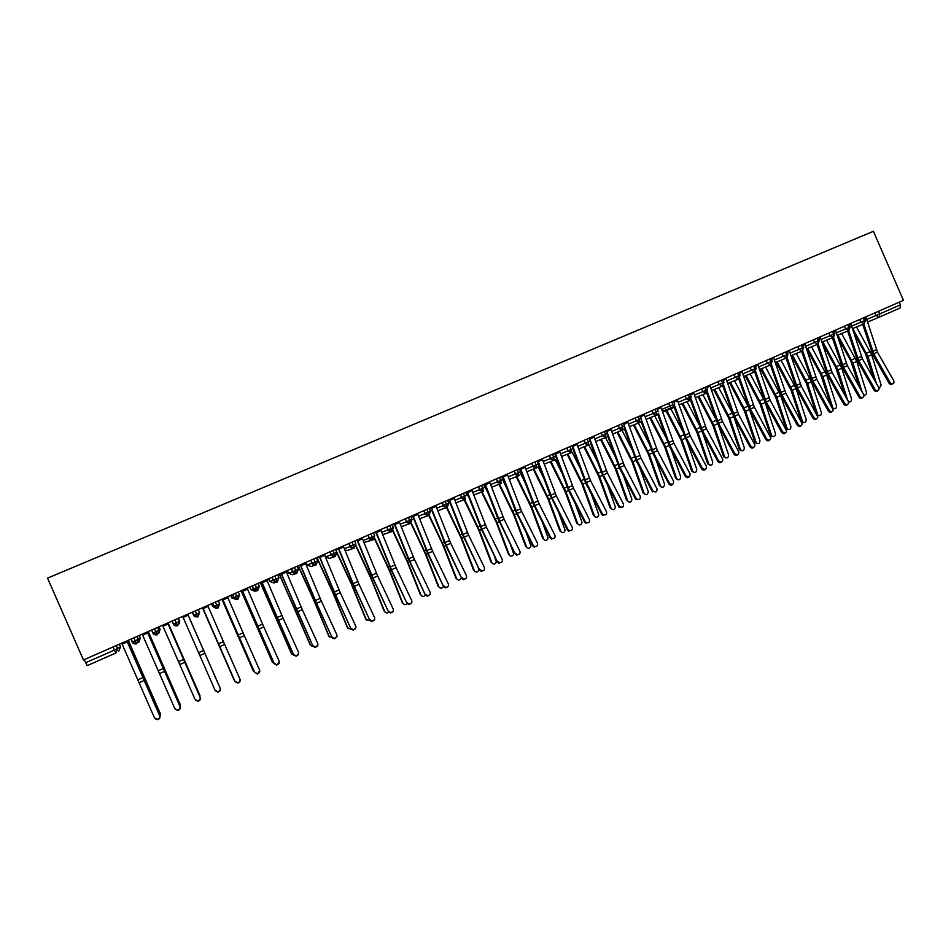<?xml version="1.0" encoding="UTF-8"?>
<svg xmlns="http://www.w3.org/2000/svg" width="951" height="951" viewBox="0 0 951 951"><rect width="100%" height="100%" fill="white"/><g stroke="black" fill="none" stroke-linecap="round" stroke-linejoin="round"><path stroke-width="1.43" d="M47.55 578.125L873.398 231.295L903.45 300.338L83.45 659.946L47.55 578.125M878.546 311.262L879.711 313.937L900.431 304.843L899.266 302.18M900.431 304.843L900.145 307.958L879.485 317.04M116.319 645.539L117.686 648.641L115.903 652.98L87.123 665.641L84.199 659.625M852.441 328.666L864.197 323.768L864.411 320.665L863.246 317.979M837.225 335.358L848.898 330.496L849.088 327.394L847.912 324.695M821.902 342.098L833.492 337.272L833.658 334.17L832.47 331.471M806.472 348.886L817.991 344.096L818.11 340.993L816.933 338.283M790.067 353.118L798.959 349.386L802.359 350.978L790.935 355.71L802.371 350.967L802.466 347.876L801.277 345.154M774.411 359.989L783.22 356.304L786.643 357.885L775.291 362.593L786.643 357.885L786.703 354.794L785.514 352.06M758.66 366.908L767.362 363.27L770.797 364.863L759.528 369.511L770.809 364.851L770.833 361.76L769.644 359.026M742.779 373.874L751.385 370.284L754.856 371.877L743.67 376.489L754.856 371.877L754.856 368.786L753.656 366.028M769.823 439.909C768.503 441.288 767.184 441.157 765.852 439.528L749.685 409.833L738.808 378.926L727.693 383.503L738.796 378.938L738.761 375.859L737.56 373.089M710.706 387.96L719.111 384.466L722.617 386.058L711.598 390.576L722.617 386.058L722.558 382.968L721.345 380.198M706.32 393.227L695.395 397.684L706.331 393.227L705.012 387.366M694.492 395.081L702.801 391.622L706.331 393.227L707.675 389.506L702.801 391.622L701.6 388.864M679.085 404.876L689.927 400.442L688.572 394.582M662.657 412.092L673.391 407.717L672.012 401.845M673.391 407.717L671.37 407.67L673.391 407.706L674.735 403.973M646.098 419.367L656.749 415.04L655.322 409.156M629.431 426.69L639.987 422.41L638.513 416.526M612.646 434.06L623.107 429.84L621.597 423.956M595.73 441.49L606.096 437.317L604.539 431.433M578.695 448.979L588.954 444.866L587.361 438.958M589.121 438.197L590.357 441.014L585.352 443.225C584.378 443.487 585.59 444.034 588.966 444.854L585.281 443.249L584.045 440.42M561.542 456.516L571.706 452.45L570.065 446.542M571.706 452.45L571.717 452.45C568.425 451.713 567.224 451.166 568.08 450.81L566.76 448.004M544.257 464.1L554.314 460.106L552.638 454.186M526.842 471.744L536.804 467.809L535.08 461.889M509.296 479.435L519.163 475.571L517.392 469.651M491.631 487.197L501.379 483.393L499.572 477.461M473.824 495.007L483.477 491.263L481.622 485.331M455.898 502.865L465.431 499.204L463.529 493.272M437.817 510.782L447.255 507.204L445.306 501.26M419.617 518.759L428.937 515.264L426.94 509.308M410.749 516.417L412.033 519.353L406.743 521.683C406.053 522.361 407.301 522.919 410.487 523.383L408.443 517.427M401.251 526.747L410.333 523.43M392.169 524.56L393.452 527.508L391.895 531.561L389.803 525.606M382.694 534.676L391.705 531.633M373.434 532.774L374.73 535.734L373.161 539.799L371.009 533.844M363.936 542.486L372.923 539.883M354.568 541.048L355.864 544.02L354.271 548.109L352.084 542.141M344.904 550.082L347.697 550.379L353.986 548.204M335.56 549.393L336.856 552.365L335.251 556.478L333.005 550.51M324.41 554.278L325.539 556.858L329.403 558.427L334.895 556.597M316.398 557.797L317.705 560.781L316.077 564.918L313.782 558.938M305.949 562.374L307.078 564.965L310.965 566.546L315.625 565.06M297.081 566.261L298.4 569.269L296.748 573.417L294.406 567.438M287.345 570.529L288.486 573.132L292.397 574.713L296.177 573.584M277.621 574.796L278.94 577.804L277.276 581.988L274.887 575.997M268.598 578.755L269.751 581.37L273.686 582.939L276.515 582.19M258.018 583.391L259.338 586.422L257.662 590.619L255.201 584.627M249.721 587.029L250.874 589.656L254.832 591.225L256.58 590.844M238.249 592.069L239.581 595.1L237.881 599.32L235.373 593.329M230.701 595.374L231.854 598.013L236.478 599.499M218.326 600.806L219.657 603.849L217.945 608.093L215.378 602.09M198.248 609.603L199.591 612.67L197.891 616.914L195.228 610.922M178.015 618.483L179.359 621.55L177.599 625.841L174.925 619.838M157.604 627.422L158.96 630.513L157.224 634.804L154.454 628.813M137.051 636.445L138.406 639.548L136.611 643.875L133.818 637.859M890.065 382.516C891.479 384.145 892.775 384.228 893.964 382.766L893.809 380.816L877.476 352.167L873.731 353.843L890.065 382.516L889.102 383.336L872.804 354.699L862.7 324.386M892.918 383.705C891.705 385.036 890.433 384.905 889.102 383.336M865.862 316.826L877.476 352.167M863.865 323.911L873.731 353.843M879.057 388.412L881.208 385.333L871.675 354.806L856.518 326.966M853.784 332.85L865.612 353.998L873.553 378.45M876.43 383.515L867.966 356.47L852.762 328.535M875.003 389.387C876.465 391.039 877.785 391.099 878.95 389.553L878.783 387.663L862.462 358.884L858.694 360.572L875.003 389.387L874.064 390.195L857.778 361.428L847.591 331.043M877.904 390.564C876.667 391.895 875.395 391.776 874.064 390.195M850.729 323.471L862.462 358.884M848.72 330.568L858.694 360.572M859.847 396.294C861.356 397.993 862.688 398.017 863.841 396.377L863.639 394.57L847.341 365.66L843.549 367.359L859.847 396.294L858.919 397.102L842.657 368.203L832.363 337.748M862.771 397.47C861.535 398.802 860.251 398.683 858.919 397.102M835.489 330.152L847.341 365.66M833.48 337.284L843.549 367.359M844.571 403.26C846.152 404.983 847.496 404.983 848.625 403.236L848.399 401.512L832.113 372.471L828.297 374.183L844.571 403.26L843.68 404.044L827.429 375.027L817.04 344.488M847.543 404.425C846.295 405.768 844.999 405.637 843.68 404.044M820.154 336.868L832.113 372.471M818.133 344.036L828.297 374.183M829.201 410.261C830.841 412.033 832.208 411.997 833.302 410.143L816.79 379.342L812.939 381.066L829.201 410.261L828.321 411.046L812.095 381.886L801.562 351.133M832.22 411.426C830.948 412.77 829.652 412.639 828.321 411.046M804.701 343.644L816.79 379.342M802.668 350.812L812.939 381.066M863.853 395.069C865.755 395.236 866.599 394.237 866.409 392.074L856.768 361.487L841.623 333.528M838.069 337.962L850.693 360.667L859.193 386.677M862.058 391.753L853.023 363.163L837.843 335.109M848.435 401.584C850.551 402.321 851.573 401.405 851.502 398.861L841.766 368.203L826.621 340.137M822.199 343.014L835.679 367.383L844.761 395.022M847.626 400.133L837.997 369.891L822.805 341.718M833.754 408.645L833.147 408.704M832.422 407.385L833.302 408.336C835.465 409.227 836.535 408.348 836.5 405.697L826.657 374.967L811.512 346.782M806.626 348.815L820.558 374.135L830.271 403.521M832.731 407.408L822.853 376.667L807.684 348.375M818.621 415.539L817.563 415.48M816.861 414.232L818.11 415.159C820.309 416.158 821.402 415.29 821.391 412.579L811.441 381.779L796.308 353.487M791.41 355.508L806.4 383.408L815.72 412.163M817.598 414.303L807.625 383.491L792.445 355.08M813.723 417.323C815.447 419.129 816.826 419.046 817.872 417.061L801.348 386.249L797.473 387.984L813.723 417.323L812.867 418.095L796.653 388.804L786.049 358.04M816.778 418.476C815.494 419.819 814.199 419.7 812.867 418.095M789.152 350.467L801.348 386.249M787.095 357.635L797.473 387.984M803.393 422.47L801.645 421.935M801.194 421.103L802.81 422.03C805.045 423.136 806.163 422.292 806.186 419.51L796.118 388.638L781.009 360.227M776.099 362.248L791.077 390.267L801.122 420.984M802.371 421.245L792.278 390.362L777.11 361.832M798.139 424.431C799.946 426.286 801.336 426.143 802.323 424.027L785.811 393.203L781.9 394.95L798.139 424.431L797.307 425.192L781.104 395.759L770.417 364.97M801.229 425.572C799.946 426.928 798.638 426.797 797.307 425.192M773.484 357.338L785.811 393.203M771.416 364.483L781.9 394.95M782.435 431.588C784.349 433.478 785.764 433.287 786.667 431.017L770.155 400.216L766.233 401.976L782.435 431.588L781.627 432.336L765.448 402.772L754.666 371.936M785.585 432.717C784.278 434.084 782.958 433.953 781.627 432.336M757.721 364.257L770.155 400.216M755.617 371.365L766.233 401.976M766.625 438.791C768.658 440.729 770.072 440.479 770.881 438.042L754.393 407.266L750.446 409.037L766.625 438.791L765.852 439.528M741.839 371.211L754.393 407.266M739.7 378.272L750.446 409.037M750.708 446.043C752.871 448.028 754.298 447.707 754.975 445.092L738.535 414.374L734.541 416.158L750.708 446.043L749.959 446.78L733.815 416.942L722.831 385.951M753.953 447.148C752.621 448.539 751.29 448.408 749.959 446.78M725.851 378.225L738.535 414.374M723.663 385.214L734.541 416.158M788.046 429.46L786.227 428.782L785.847 428.081L787.036 428.235L787.416 428.949C789.663 430.161 790.816 429.341 790.875 426.488L780.7 395.545L765.591 367.015M760.681 369.036L775.647 397.173L785.847 428.081M787.036 428.235L776.824 397.28L761.68 368.631M772.604 436.485L770.738 435.724L771.903 435.891C774.185 437.234 775.374 436.438 775.457 433.501L764.806 401.5M745.168 375.871L760.122 404.127L770.417 435.106M771.582 435.273L761.275 404.246L746.131 375.467M764.283 400.276L750.077 373.85M757.055 443.57L755.153 442.702L756.295 442.881C758.589 444.355 759.801 443.582 759.932 440.575L749.578 409.619M729.536 382.754L744.478 411.129L754.892 442.179M756.033 442.358L745.608 411.248L730.475 382.361M748.116 406.196L734.445 380.733M741.388 450.703L739.462 449.728L740.579 449.918C742.886 451.523 744.134 450.786 744.312 447.695L734.101 417.453M713.797 389.672L728.728 418.178L739.26 449.3M740.377 449.49L729.833 418.309L714.712 389.304M731.949 412.449L718.718 387.663M734.683 453.354C736.989 455.374 738.404 454.982 738.939 452.189L722.546 421.531L718.54 423.326L734.683 453.354L733.946 454.079L717.839 424.098L706.736 393.001M737.964 454.435C736.633 455.838 735.289 455.719 733.946 454.079M709.743 385.298L722.546 421.531M707.508 392.181L718.54 423.326M718.54 460.712C721.001 462.757 722.403 462.293 722.772 459.309L706.45 428.735L702.42 430.541L718.54 460.712L717.827 461.425L701.743 431.302L690.509 400.074M721.868 461.782C720.525 463.196 719.182 463.078 717.827 461.425M693.517 392.406L706.45 428.735M691.222 399.17L702.42 430.541M702.278 468.118C704.905 470.198 706.296 469.651 706.462 466.489L690.248 435.986L686.182 437.805L702.278 468.118L701.6 468.831L685.528 438.566L674.176 407.183M705.666 469.176C704.311 470.602 702.955 470.495 701.6 468.831M677.183 399.563L690.248 435.986M674.818 406.172L686.182 437.805M685.909 475.583L685.944 475.643C688.75 477.664 690.105 477.01 690.01 473.717L673.926 443.297L669.825 445.127L685.909 475.583L685.255 476.285L669.207 445.876L657.7 414.315M689.344 476.617C688.013 478.056 686.658 477.961 685.279 476.332L685.255 476.285M660.743 406.778L673.926 443.297M658.27 413.174L669.825 445.127M669.421 483.108L669.575 483.37C672.405 485.129 673.724 484.404 673.558 481.218L657.486 450.655L653.361 452.498L669.421 483.108L668.791 483.786L652.766 453.235L641.105 421.471M672.904 484.107C671.679 485.509 670.36 485.485 668.945 484.059L668.791 483.786M644.172 414.054L657.486 450.655M641.58 420.164L653.361 452.498M725.613 457.871L723.652 456.789L724.757 456.991C727.075 458.739 728.347 458.025 728.573 454.863L718.54 425.406M697.951 396.65L712.87 425.275L723.521 456.468M724.614 456.67L713.951 425.43L698.854 396.294M715.639 418.69L702.884 394.641M709.731 465.098L707.746 463.898L708.828 464.112C711.146 466.002 712.442 465.324 712.727 462.091L702.896 433.466M681.998 403.676L696.905 432.42L707.663 463.684M708.745 463.898L697.963 432.586L682.866 403.319M699.199 424.907L686.931 401.667M693.743 472.374L691.734 471.042L692.792 471.28C695.11 473.313 696.429 472.683 696.762 469.354L687.169 441.644M665.938 410.749L680.821 439.612L691.71 470.959M692.756 471.185L681.867 439.79L666.782 410.404M682.604 431.1L670.871 408.74M677.635 479.696L675.638 478.27L676.66 478.519C678.978 480.671 680.322 480.065 680.702 476.677L671.358 449.954M649.759 417.881L664.63 446.863L675.638 478.27M676.66 478.519L665.641 447.053L650.579 417.548M665.855 437.258L654.692 415.872M661.409 487.067L659.447 485.64L660.458 485.902C662.704 488.053 664.071 487.483 664.559 484.178L655.477 458.418M633.473 425.049L648.32 454.162L659.447 485.64M660.458 485.902L649.319 454.364L634.258 424.728M648.951 443.368L638.406 423.052M652.814 490.68L653.123 491.144C655.94 492.642 657.224 491.857 656.975 488.778L640.938 458.061L636.778 459.927L652.814 490.68L652.208 491.346L636.207 460.653L624.379 428.639M656.356 491.655L652.208 491.346M627.482 421.364L640.938 458.061M627.838 422.28L623.785 424.467M624.712 427.058L636.778 459.927M645.063 494.496L644.124 493.343C646.311 495.495 647.702 494.96 648.297 491.726L639.524 467.024M617.068 432.277L631.904 461.508L643.149 493.07M644.124 493.343L632.867 461.734L617.829 431.968M631.88 449.419L622.013 430.28M636.076 498.3L636.552 498.942C639.345 500.202 640.594 499.358 640.273 496.386L624.26 465.526L620.076 467.405L636.076 498.3L635.506 498.966L619.529 468.118L607.523 435.831M639.678 499.251L635.969 499.608L635.506 498.966M606.453 430.589L620.076 467.405M610.673 428.735L624.26 465.526M628.611 501.962L627.684 500.832C629.8 502.972 631.214 502.473 631.916 499.334L623.511 475.797M600.545 439.552L615.368 468.914L626.733 500.547M627.684 500.832L616.307 469.14L601.282 439.255M614.643 455.41L605.49 437.567M619.232 505.98L619.862 506.776C622.632 507.822 623.82 506.919 623.452 504.054L607.475 473.051L603.255 474.941L619.232 505.98L618.685 506.633L602.732 475.631L590.512 443.011M622.893 506.907L619.315 507.43L618.685 506.633M589.501 438.031L603.255 474.941M593.745 436.164L607.475 473.051M612.028 509.498L611.136 508.369C613.181 510.509 614.608 510.045 615.404 506.99L607.427 484.76M583.902 446.887L598.702 476.368L610.197 508.072M611.136 508.369L599.617 476.617L584.615 446.601M597.228 461.306L588.859 444.902M602.256 513.718L603.053 514.646C605.775 515.49 606.928 514.539 606.512 511.781L590.559 480.624L586.303 482.526L602.256 513.718L601.733 514.36L585.816 483.215L573.346 450.156M605.977 514.61L602.53 515.276L601.733 514.36M572.419 445.52L586.303 482.526M576.698 443.641L590.559 480.624M595.338 517.071L594.458 515.965C596.455 518.093 597.894 517.677 598.773 514.705L591.296 493.926M567.153 454.269L581.929 483.881L593.555 515.656M594.458 515.965L582.82 484.13L567.83 453.996M579.611 467.096L572.086 452.236M585.162 521.517L586.125 522.551C588.776 523.216 589.893 522.218 589.454 519.555L573.524 488.243L569.245 490.157L585.162 521.517L584.675 522.135L568.781 490.847L555.978 457.146M588.954 522.361L585.626 523.169L584.675 522.135M555.206 453.056L569.245 490.157M559.521 451.166L573.524 488.243M555.051 454.661L554.73 453.805M578.517 524.702L577.673 523.621C579.599 525.737 581.049 525.344 582.024 522.468L575.105 503.317M550.272 461.71L565.037 491.441L576.793 523.288M577.673 523.621L565.904 491.715L550.926 461.449M561.803 472.754L555.146 459.535M567.937 529.362L569.055 530.48C571.658 531.003 572.728 529.969 572.264 527.401L556.359 495.935L552.044 497.86L567.937 529.362L567.474 529.98L550.058 494.972L537.256 460.938M571.801 530.171L568.591 531.098L567.474 529.98M537.874 460.664L552.044 497.86M542.225 458.762L556.359 495.935M561.565 532.382L560.757 531.324C562.635 533.428 564.098 533.071 565.144 530.278L558.891 512.958M533.285 469.2L548.014 499.049L559.901 530.979M560.757 531.324L548.858 499.346L533.903 468.95M543.77 478.246L538.028 466.763M550.593 537.267L551.853 538.468C554.397 538.848 555.432 537.79 554.944 535.294L539.074 503.673L534.735 505.611L550.593 537.267L550.165 537.874L532.762 502.699L519.817 468.581M554.516 538.028L551.414 539.062L550.165 537.874M520.423 468.32L534.735 505.611M524.797 466.394L539.074 503.673M544.507 540.12L543.722 539.086C545.553 541.167 547.015 540.857 548.145 538.147L542.664 522.895M516.167 476.748L530.884 506.728L542.89 538.73M543.722 539.086L531.692 507.026L516.762 476.51M525.499 483.548L520.696 473.883M533.119 545.232L534.51 546.492C537.006 546.766 538.004 545.672 537.505 543.235L521.659 511.46L517.285 513.421L533.119 545.232L532.715 545.826L515.335 510.485L502.259 476.285M537.113 545.945L534.105 547.087L532.715 545.826M502.829 476.035L517.285 513.421M507.24 474.097L521.659 511.46M527.306 547.907L526.569 546.896C528.34 548.965 529.826 548.691 531.003 546.064L526.414 533.178M498.93 484.344L513.611 514.455L525.76 546.528M526.569 546.896L514.396 514.764L499.501 484.118M506.978 488.612L503.103 480.766M515.513 553.256L517.023 554.564C519.472 554.73 520.447 553.625 519.935 551.247L504.125 519.317L499.715 521.291L515.145 553.839L497.789 518.331L484.57 484.035M519.591 553.91L516.655 555.146L515.145 553.839M485.117 483.797L499.715 521.291M489.551 481.86L504.125 519.317M509.986 555.741L509.284 554.778C511.02 556.822 512.506 556.573 513.742 554.029L510.2 543.829M481.563 492.012L496.22 522.23L508.512 554.385M509.284 554.778L496.981 522.563L482.098 491.798M488.184 493.367L483.774 484.392M497.789 561.352L499.406 562.683C501.807 562.766 502.746 561.649 502.235 559.319L486.448 527.223L482.014 529.22L497.444 561.91L481.693 529.838L466.763 491.857M501.926 561.922L499.061 563.254L497.444 561.91M467.262 491.631L482.014 529.22M471.744 489.67L486.448 527.223M492.535 563.634L491.869 562.707C493.569 564.739 495.055 564.525 496.351 562.053L494.021 554.944M464.076 499.727L478.71 530.076L491.132 562.303M491.869 562.707L479.435 530.42L464.587 499.525M469.057 497.765L466.287 492.059M479.922 569.494L481.646 570.862C484 570.862 484.915 569.72 484.392 567.45L468.653 535.199L464.183 537.196L479.601 570.041L462.305 534.189L448.801 499.727M484.142 569.994L481.325 571.42L479.601 570.041M449.288 499.513L464.183 537.196M453.793 497.539L468.653 535.199M474.953 571.575L474.335 570.695C475.987 572.704 477.485 572.526 478.829 570.125L477.925 566.594M446.459 507.501L461.069 537.969L473.622 570.279M474.335 570.695L461.758 538.337L446.946 507.323M449.585 501.7L448.67 499.786M461.913 577.697L463.743 579.1C466.061 579.028 466.953 577.875 466.43 575.64L450.715 543.223L446.209 545.244L461.639 578.244L445.96 545.838L430.72 507.656M466.228 578.125L463.458 579.635L461.639 578.244M431.172 507.465L446.209 545.244M435.713 505.468L450.715 543.223M457.241 579.575L456.67 578.743C458.287 580.74 459.797 580.574 461.187 578.256L461.271 577.471M428.723 515.347L442.132 543.259L455.993 578.303M456.67 578.743L443.962 546.302L429.163 515.157M443.784 585.959L445.698 587.385C447.98 587.254 448.86 586.089 448.325 583.89L432.657 551.318L428.116 553.339L443.535 586.494L427.891 553.934L412.496 515.644M448.183 586.291L445.448 587.908L443.535 586.494M412.912 515.466L428.116 553.339M417.489 513.457L432.657 551.318M439.398 587.635L438.886 586.85C440.468 588.824 441.977 588.693 443.404 586.434L443.439 586.303M410.832 523.193L425.382 553.946L438.221 586.398M438.886 586.85L426.024 554.338L411.201 522.931M425.513 594.292L427.51 595.73C429.757 595.552 430.613 594.375 430.09 592.2L414.446 559.461L409.881 561.506L425.287 594.803L408.086 558.415L394.142 523.692M429.995 594.518L427.296 596.241L425.287 594.803M394.522 523.525L409.881 561.506M399.135 521.505L414.446 559.461M421.424 595.742L420.96 595.017C422.351 596.895 423.825 596.883 425.37 594.957M392.751 530.991L407.349 562.017L420.33 594.541M420.96 595.017L407.955 562.421L393.048 530.67M407.099 602.684L409.18 604.135C411.403 603.909 412.247 602.72 411.712 600.58L396.115 567.676L391.503 569.732L406.921 603.184L391.348 570.291L375.645 531.811M411.676 602.779L408.989 604.634L406.921 603.184M376.002 531.657L391.503 569.732M380.638 529.624L396.115 567.676M403.307 603.897L402.903 603.243C404.104 605.002 405.518 605.109 407.135 603.552M374.468 538.694L389.173 570.148L402.297 602.756M402.903 603.243L389.755 570.576L374.694 538.302M388.555 611.136L390.706 612.599C392.894 612.325 393.726 611.136 393.203 609.02L377.642 575.937L372.994 578.018L388.4 611.624L371.259 574.88L357.017 539.978M393.227 611.101L390.552 613.086L388.4 611.624M357.326 539.847L372.994 578.018M362.01 537.79L377.642 575.937M385.06 612.111L384.715 611.529C385.761 613.169 387.093 613.371 388.721 612.147M355.959 546.266L370.866 578.339L384.145 611.029M384.715 611.529L369.82 575.117L356.09 545.743M369.856 619.66L372.079 621.134C374.254 620.825 375.074 619.612 374.551 617.52L359.014 584.283L354.343 586.375L369.749 620.135L352.631 583.201L338.235 548.216M374.623 619.47L371.96 621.609L369.749 620.135M338.52 548.097L354.343 586.375M343.228 546.029L359.014 584.283M366.67 620.385L365.85 619.363L370.141 620.741M337.118 553.434L351.24 583.878L365.85 619.363M366.385 619.874L351.335 583.379L335.715 549.714L338.378 548.549M351.026 628.242L353.308 629.728C355.46 629.384 356.268 628.171 355.745 626.091L340.268 592.675L335.548 594.779L350.943 628.706L333.872 591.593L319.31 556.513M355.876 627.874L353.225 630.18L350.943 628.706M319.56 556.406L335.548 594.779M324.315 554.326L340.268 592.675M348.149 628.706L347.412 627.755L351.394 629.372M316.742 557.643L332.648 592.188L347.412 627.755M347.923 628.29L334.324 595.385L316.98 557.536M332.054 636.897L334.395 638.383C336.523 638.002 337.332 636.79 336.809 634.733L321.367 601.139L316.612 603.267L332.006 637.348L314.959 600.033L300.254 564.87M336.975 636.326L334.336 638.822L332.006 637.348M300.457 564.787L316.612 603.267M305.247 562.683L321.367 601.139M329.486 637.087L328.844 636.207L332.458 638.014M298.043 565.833L313.925 600.557L328.844 636.207M329.319 636.766L313.949 600.081L298.245 565.75M312.927 645.61L315.328 647.108C317.432 646.704 318.24 645.467 317.717 643.435L302.311 609.662L297.532 611.802L312.915 646.05L281.032 573.298M317.919 644.826L315.304 647.536L312.915 646.05M281.211 573.227L297.532 611.802M286.037 571.111L302.311 609.662M310.68 645.527L313.319 646.68M279.214 574.095L310.133 644.73M310.573 645.301L279.38 574.024M293.657 654.407L296.106 655.893C298.198 655.465 298.994 654.229 298.483 652.196L283.125 618.257L278.298 620.409L293.681 654.823L261.68 581.786M298.709 653.373L296.118 656.309L293.681 654.823M261.81 581.727L278.298 620.409M266.672 579.599L283.125 618.257M291.743 654.015L293.99 655.334M260.241 582.416L291.279 653.325M291.684 653.908L260.372 582.369M274.233 663.251L276.729 664.761C278.821 664.297 279.606 663.049 279.107 661.04L263.784 626.911L258.922 629.087L274.292 663.655L242.16 590.345M279.321 661.967L276.789 665.153L274.292 663.655M242.267 590.298L258.922 629.087M247.165 588.158L263.784 626.911M241.209 590.761L272.283 661.967L274.459 663.976M241.114 590.809L272.283 661.967M254.654 672.179L257.21 673.677C259.29 673.201 260.075 671.953 259.564 669.944L244.3 635.637L239.402 637.836L254.761 672.559L222.498 598.964M259.754 670.61L257.293 674.069L253.489 671.311L221.916 599.225M222.57 598.94L239.402 637.836M227.503 596.776L244.3 635.637M221.856 599.261L253.144 670.693M234.933 681.166L237.524 682.675C239.593 682.164 240.377 680.916 239.878 678.919L224.65 644.433L219.717 646.644L235.063 681.546L202.682 607.653M240.021 679.323C240.496 681.308 239.7 682.545 237.655 683.044L235.063 681.546M202.718 607.653L219.717 646.644M207.687 605.466L224.65 644.433M233.934 679.62L234.826 680.987M234.16 680.108L202.456 607.76L233.851 679.466M182.699 616.426L215.057 690.236L217.684 691.746C219.752 691.211 220.537 689.95 220.038 687.965L220.204 688.322C220.691 690.307 219.919 691.567 217.862 692.102L215.223 690.592M220.204 688.322L187.727 614.227L220.038 687.965M219.729 687.24L187.775 614.203L219.574 686.753M162.538 625.271L195.014 699.365L197.689 700.887C199.746 700.328 200.53 699.068 200.043 697.071L200.245 697.416C200.732 699.401 199.948 700.673 197.903 701.22L195.3 699.865M200.245 697.416L167.638 623.036L200.043 697.071M200.138 697.178L168.065 622.846L199.853 695.3M142.21 634.186L174.818 708.578L177.54 710.088C179.584 709.529 180.369 708.245 179.882 706.26L180.119 706.593C180.607 708.566 179.834 709.85 177.778 710.409L175.269 709.28M147.298 631.951L179.882 706.26M180.119 706.593L147.393 631.916M148.273 631.523L180.214 704.536M180.191 706.771L180.262 704.667L148.19 631.559M121.716 643.173L154.454 717.85L157.212 719.372C159.269 718.79 160.053 717.506 159.566 715.532L159.851 715.841C160.327 717.815 159.554 719.099 157.509 719.681L155.108 718.742M126.852 640.915L159.566 715.532M159.851 715.841L126.982 640.855M128.29 640.285L160.398 713.797M159.994 716.329L160.374 713.726L128.171 640.332M866.741 319.453L879.711 313.937L879.461 317.052L867.562 322.02L879.402 317.075L876.073 315.506L874.92 312.855M879.402 317.075L900.145 307.958M85.578 662.776L114.393 650.115L113.014 646.989M87.123 665.641L115.867 652.992L114.393 650.115L120.539 646.894L119.362 644.196M864.197 323.768L865.588 320.142L860.869 322.187L859.704 319.524M851.609 326.098L860.869 322.199L864.186 323.768M836.381 332.779L845.558 328.927L844.393 326.241M821.058 339.507L830.128 335.691L828.963 333.005M805.616 346.295L814.603 342.515L813.426 339.816M802.371 350.967L803.738 347.305L798.959 349.386L797.782 346.675M786.643 357.885L787.999 354.212L783.22 356.304L782.031 353.594M770.964 358.444L772.153 361.166L770.833 361.76L767.362 363.27L766.173 360.548M754.856 371.877L756.211 368.18L751.385 370.284L750.196 367.55M726.802 380.899L735.313 377.345L734.113 374.599M722.617 386.058L723.961 382.35L719.111 384.466L717.91 381.708M678.17 402.249L686.372 398.849L685.16 396.068M661.718 409.465L669.825 406.113L668.612 403.331M656.868 408.478L658.092 411.272L653.159 413.435L651.946 410.642L653.159 413.435C654.133 413.15 650.793 413.899 656.749 415.028L653.159 413.435L645.158 416.74M640.118 415.825L641.343 418.618L639.75 419.343L636.374 420.806L635.149 418M628.48 424.063L636.374 420.806L635.173 417.988M623.238 423.231L624.462 426.036L622.822 426.785L619.47 428.235L618.233 425.418M611.683 431.433L619.47 428.235L623.119 429.828M606.239 430.684L607.475 433.501L605.787 434.262L602.435 435.713L601.198 432.895M594.767 438.863L602.435 435.713L606.298 437.222L602.494 435.689L601.258 432.871M577.721 446.34L585.352 443.225L584.116 440.384M571.872 445.757L573.108 448.599L571.313 449.407L568.08 450.81L566.832 447.969M560.555 453.877L567.997 450.845L571.694 452.45M554.492 453.377L555.741 456.23L553.886 457.062L550.593 458.489L549.345 455.636M543.259 461.461L550.593 458.489L554.326 460.094C551.259 459.583 550.047 459.024 550.688 458.453L549.44 455.588M536.994 461.057L538.242 463.91L536.34 464.766L533.047 466.192L531.799 463.327M525.844 469.105L533.047 466.192L536.804 467.809C533.868 467.369 532.643 466.822 533.154 466.145L531.906 463.28M519.353 468.784L520.613 471.66L518.652 472.54L515.383 473.955L514.122 471.078M501.795 476.487L503.245 478.84M508.298 476.808L515.383 473.955L519.163 475.559C516.345 475.227 515.121 474.68 515.501 473.907L514.241 471.03M501.593 476.582L502.853 479.459L500.844 480.362L497.587 481.765L496.327 478.888M490.621 484.558L497.587 481.765M483.69 484.428L484.951 487.316L482.894 488.243L479.649 489.646L478.389 486.757M472.813 492.368L479.649 489.646L483.488 491.263C480.374 490.752 479.149 490.193 479.791 489.587L478.531 486.686M465.657 492.333L466.929 495.233L464.813 496.196L461.58 497.587L460.32 494.675M454.863 500.238L461.592 497.587L465.443 499.204C460.165 498.669 462.935 498.027 461.734 497.516L460.462 494.615M447.493 500.297L448.765 503.21L446.59 504.196L443.38 505.575L442.108 502.663M436.782 508.167L443.38 505.575L447.267 507.204C444.022 506.669 442.786 506.11 443.546 505.516L442.263 502.592M429.186 508.333L430.47 511.246L428.235 512.256L425.038 513.635L423.766 510.711M418.571 516.143L425.038 513.635L428.949 515.252C425.715 514.753 424.479 514.182 425.216 513.564L423.932 510.639M400.228 524.191L406.564 521.754L405.281 518.818M381.731 532.287L387.949 529.933L386.653 526.985M363.104 540.441L369.178 538.171L367.882 535.211M344.321 548.656L350.277 546.48L348.969 543.508M325.539 556.858L331.221 554.849L329.914 551.865M307.078 564.965L312.023 563.277L310.715 560.282M288.486 573.132L292.682 571.777L291.363 568.769M269.739 581.358L273.175 580.348L271.855 577.328M250.874 589.656L253.525 588.978L252.193 585.947M231.854 598.013L233.72 597.68L232.389 594.637M211.526 603.778L212.691 606.429L213.761 606.441L212.418 603.386M192.221 612.254L193.635 615.285L192.292 612.218M172.226 621.015L173.581 624.106C173.688 625.449 175.02 626.02 177.599 625.841L173.355 624.189L179.359 621.55L178.515 618.257M173.355 624.189L172.012 621.11M151.78 629.99L153.135 633.081C153.266 634.448 154.609 635.018 157.188 634.816L152.921 633.176L160.113 629.514L158.948 626.84M152.921 633.164L151.566 630.085M131.167 639.024L132.534 642.139C132.665 643.506 134.032 644.077 136.611 643.875L132.308 642.222L140.403 638.169L139.226 635.482M132.308 642.222L130.953 639.12M850.277 326.847L845.558 328.915L848.898 330.496L850.277 326.859L849.112 324.172M834.871 333.623L830.128 335.691L833.492 337.272L834.871 333.635L833.694 330.936M819.358 340.434L814.603 342.515L817.979 344.096L819.358 340.446L818.181 337.736M740.14 375.229L735.313 377.345L738.796 378.938L740.14 375.241L738.939 372.483M689.927 400.442L691.258 396.71L686.372 398.838L689.915 400.442L679.073 404.817M673.51 401.179L674.723 403.961L669.825 406.113L671.37 407.67L662.383 411.343M656.749 415.028L657.771 414.232L656.772 415.028M639.987 422.41L636.374 420.806C637.325 420.52 634.281 421.578 639.987 422.41L639.987 422.41M539.086 465.776L538.456 465.621M521.517 473.039L520.863 472.671M496.458 478.829L497.718 481.717C498.99 482.288 496.184 482.93 501.379 483.381L501.391 483.381M503.721 480.089L502.889 478.971M501.379 483.393L497.587 481.777M448.765 503.222L447.315 507.168M430.47 511.258L428.996 515.228M412.033 519.353L410.535 523.359M393.452 527.508L387.949 529.933L391.943 531.538M405.459 518.735L406.564 521.754L410.475 523.383M374.73 535.734L369.178 538.171L373.196 539.776M355.864 544.02L350.277 546.48L354.319 548.085M336.856 552.365L331.221 554.849L335.287 556.454M317.705 560.781L312.023 563.277L316.112 564.894C313.164 564.775 311.88 564.205 312.237 563.194L310.918 560.198M298.4 569.269L292.67 571.777L296.795 573.394C293.859 573.298 292.563 572.728 292.884 571.694L291.577 568.674M278.94 577.804L273.175 580.348L277.276 581.988M259.338 586.422L253.525 588.978L257.697 590.595M239.581 595.1L233.72 597.68L237.916 599.296M219.657 603.849L213.761 606.441L217.981 608.069M199.591 612.67L193.635 615.285L197.891 616.914C195.003 616.926 193.671 616.355 193.861 615.19L192.518 612.123M215.829 608.212L212.691 606.429M179.68 620.92L179.489 623.713M160.113 629.514L158.734 633.473M140.403 638.169L138.715 642.305M120.539 646.882L118.839 651.043M866.183 317.705L864.792 318.312M876.406 349.706L872.661 351.383M867.966 356.47L871.675 354.806M866.539 353.178L870.26 351.513M851.05 324.339L849.481 325.028M861.38 356.423L857.612 358.111M835.822 331.031L834.075 331.792M846.259 363.187L842.455 364.887M820.475 337.76L818.549 338.604M831.019 369.998L827.204 371.71M805.033 344.535L802.929 345.451M815.696 376.846L811.845 378.569M853.023 363.163L856.768 361.487M851.597 359.847L855.341 358.182M837.997 369.891L841.766 368.203M836.559 366.575L840.327 364.887M822.853 376.667L826.657 374.967M821.414 373.339L825.218 371.639M807.625 383.491L811.441 381.779M806.175 380.15L809.99 378.439M789.485 351.359L787.19 352.357M800.255 383.752L796.379 385.488M792.278 390.362L796.118 388.638M790.828 387.009L794.667 385.286M773.829 358.23L771.344 359.312M784.706 390.706L780.807 392.442M758.054 365.148L755.391 366.313M769.05 397.696L765.127 399.456M742.184 372.114L739.319 373.363M753.287 404.746L749.329 406.517M726.195 379.128L723.14 380.459M737.417 411.842L733.435 413.626M776.824 397.28L780.7 395.545M775.374 393.916L779.249 392.181M761.275 404.246L765.175 402.499M759.813 400.87L763.712 399.123M745.608 411.248L749.519 409.501M744.146 407.86L748.068 406.113M729.833 418.309L733.649 416.609M728.371 414.909L732.211 413.198M710.088 386.189L706.843 387.616M721.429 418.987L717.423 420.782M693.873 393.31L690.438 394.82M705.333 426.179L701.291 427.986M677.54 400.478L673.902 402.071M689.13 433.43L685.053 435.249M661.088 407.694L657.26 409.37M672.797 440.729L668.696 442.56M644.528 414.957L640.51 416.728M656.356 448.076L652.231 449.918M713.951 425.43L717.66 423.766M712.477 422.018L716.222 420.342M697.963 432.586L701.565 430.969M696.489 429.163L700.114 427.534M681.867 439.79L685.35 438.233M680.369 436.354L683.9 434.785M665.641 447.053L669.028 445.543M664.155 443.606L667.566 442.084M649.319 454.364L652.588 452.902M647.809 450.905L651.114 449.431M639.797 455.481L635.637 457.336M632.867 461.734L636.029 460.308M631.357 458.263L634.555 456.837M611.041 429.65L606.821 431.504M623.119 462.935L618.935 464.801M616.307 469.14L619.363 467.773M614.798 465.657L617.877 464.29M594.113 437.08L589.87 438.946M606.322 470.448L602.114 472.326M599.617 476.617L602.565 475.298M598.108 473.123L601.068 471.791M577.067 444.557L572.787 446.435M589.406 478.008L585.162 479.91M582.82 484.13L585.65 482.87M581.299 480.624L584.152 479.352M559.889 452.094L555.586 453.984M572.371 485.628L568.092 487.542M565.904 491.715L568.603 490.502M564.371 488.196L567.105 486.971M542.593 459.678L538.254 461.592M555.206 493.296L550.891 495.221M548.858 499.346L551.437 498.181M547.324 495.804L549.928 494.639M525.178 467.333L520.791 469.247M537.909 501.022L533.57 502.972M531.692 507.026L534.153 505.92M530.147 503.483L532.631 502.366M507.62 475.036L503.21 476.962M520.494 508.809L516.12 510.77M514.396 514.764L516.738 513.718M512.851 511.21L515.216 510.152M489.931 482.787L485.497 484.737M502.948 516.655L498.55 518.628M496.981 522.563L499.204 521.576M495.423 518.996L497.67 517.998M472.124 490.609L467.654 492.57M485.283 524.56L480.837 526.545M479.435 530.42L481.527 529.481M477.877 526.842L479.982 525.891M465.8 492.654L466.442 492.38M454.174 498.479L449.668 500.452M467.476 532.512L463.006 534.51M461.758 538.337L463.731 537.458M460.201 534.735L462.174 533.856M447.636 500.63L448.813 500.107M436.093 506.407L431.552 508.405M449.538 540.537L445.032 542.545M443.962 546.302L445.793 545.482M442.393 542.7L444.236 541.868M429.329 508.654L430.862 507.989M417.881 514.408L413.305 516.417M431.469 548.608L426.928 550.641M426.024 554.338L427.724 553.577M424.443 550.712L426.155 549.951M410.891 516.75L412.639 515.977M399.527 522.456L394.927 524.476M413.257 556.751L408.692 558.796M407.955 562.421L409.524 561.72M406.374 558.784L407.955 558.082M392.311 524.893L394.285 524.025M381.042 530.575L376.394 532.608M394.915 564.953L390.314 567.01M389.755 570.576L391.182 569.934M388.163 566.927L389.601 566.285M373.588 533.107L375.788 532.144M362.414 538.741L357.731 540.798M376.441 573.215L371.793 575.284M371.413 578.779L372.709 578.208M369.82 575.117L371.116 574.535M354.711 541.381L357.16 540.311M343.632 546.98L338.925 549.048M357.814 581.536L353.142 583.629M352.94 587.052L354.081 586.541M351.335 583.379L352.488 582.868M324.719 555.277L319.964 557.369M339.055 589.917L334.348 592.033M334.324 595.385L335.323 594.934M332.707 591.7L333.73 591.249M317.135 557.868L319.453 556.846M305.663 563.646L300.873 565.75M320.154 598.369L315.399 600.497M315.566 603.79L316.421 603.398M313.949 600.081L314.817 599.701M298.4 566.083L300.397 565.215M286.453 572.074L281.627 574.19M301.098 606.893L296.32 609.032M296.664 612.242L297.378 611.933M295.048 608.533L295.761 608.212M279.535 574.368L281.187 573.643M267.088 580.562L262.226 582.701M281.9 615.475L277.086 617.627M260.526 582.701L261.822 582.131M247.593 589.121L242.683 591.272M262.559 624.118L257.697 626.293M241.364 591.106L242.315 590.69M227.931 597.751L222.986 599.915M243.064 632.831L238.166 635.018M222.059 599.57L222.653 599.308M208.114 606.441L203.145 608.628M223.414 641.616L218.48 643.827M188.155 615.202L183.139 617.401M203.621 650.46L198.652 652.695M204.857 653.289L199.888 655.524M168.03 624.034L162.966 626.257M183.662 659.388L178.657 661.623M184.91 662.229L179.894 664.464M199.995 695.68L199.746 695.003M147.738 632.938L142.65 635.173M163.56 668.375L158.508 670.633M164.808 671.228L159.756 673.486M180.262 704.667L180.048 703.978M147.536 632.26L148.344 631.904M127.291 641.913L122.156 644.16M143.28 677.433L138.192 679.715M144.54 680.298L139.452 682.58M160.374 713.726L160.196 713.012M127.137 641.212L128.326 640.689M865.576 320.13L864.411 317.456M803.726 347.293L802.549 344.595M787.999 354.2L786.81 351.49M770.809 364.851L772.164 361.178M756.2 368.168L755.011 365.446M723.961 382.338L722.76 379.58M707.663 389.494L706.462 386.736M691.258 396.698L690.046 393.928M623.107 429.84C620.73 429.709 619.529 429.174 619.505 428.212L618.281 425.406M391.895 531.561C388.733 531.145 387.473 530.575 388.127 529.85L386.843 526.902M373.161 539.799C370.022 539.443 368.762 538.872 369.368 538.088L368.073 535.128M354.271 548.109C351.181 547.8 349.909 547.229 350.479 546.397L349.172 543.413M335.251 556.478C330.294 556.169 333.135 556.05 331.423 554.766L330.116 551.77M272.069 577.233L273.389 580.253C275.077 581.596 272.509 581.798 277.276 581.976L277.323 581.964M257.662 590.619C254.82 590.642 253.513 590.06 253.751 588.883L252.419 585.852M237.881 599.32C235.004 599.273 233.696 598.702 233.946 597.585L232.603 594.541M217.945 608.081C215.14 608.176 213.82 607.594 213.975 606.358L212.644 603.291M817.337 415.076L818.11 415.159M801.622 421.887L802.81 422.03M786.227 428.782L787.416 428.949M770.738 435.724L771.903 435.891M755.153 442.702L756.295 442.881M739.462 449.728L740.579 449.918M685.944 475.643L685.279 476.332M669.575 483.37L668.945 484.059M723.652 456.789L724.757 456.991M707.746 463.898L708.828 464.112M691.734 471.042L692.792 471.28M653.123 491.144L652.517 491.81M636.552 498.942L635.969 499.608M619.862 506.776L619.315 507.43M603.053 514.646L602.53 515.276M586.125 522.551L585.626 523.169M569.055 530.48L568.591 531.098M551.853 538.468L551.414 539.062M534.51 546.492L534.105 547.087"/></g></svg>
